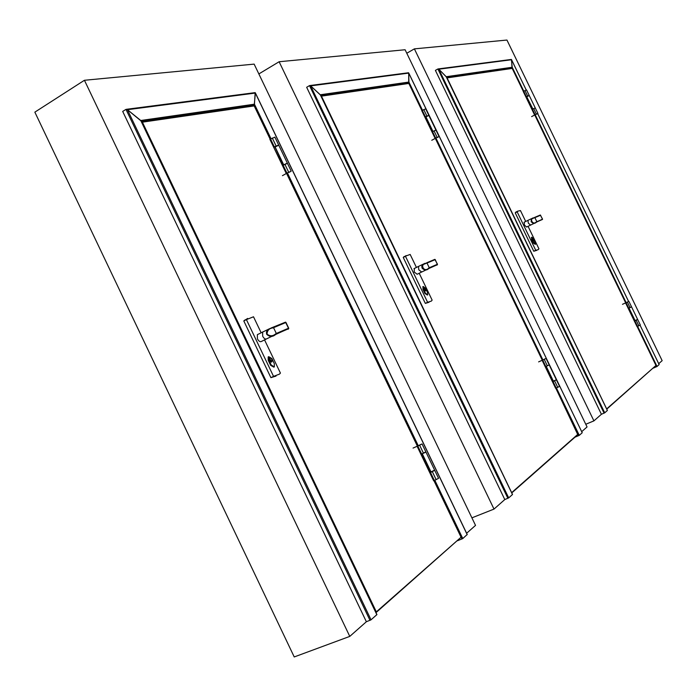 <?xml version="1.0" encoding="UTF-8"?>
<svg xmlns="http://www.w3.org/2000/svg" width="697" height="697" viewBox="0 0 697 697"><rect width="100%" height="100%" fill="white"/><g stroke="black" fill="none" stroke-linecap="round" stroke-linejoin="round"><path stroke-width="1.05" d="M466.624 533.257L475.528 525.39L254.144 64.115L84.433 80.277L34.85 112.147L294.23 656.949L349.772 636.396L84.433 80.277M349.772 636.396L366.369 621.741L122.689 111.424L125.974 109.385L127.42 109.699L141.151 121.017M581.725 431.652L587.057 426.939L405.096 49.748L279.122 61.737L258.857 73.934M471.904 517.845L493.999 509.089L279.122 61.737M493.999 509.089L504.794 499.557L306.663 87.282L309.512 85.609L310.644 85.87L320.524 95.097M658.717 363.686L662.15 360.654L506.946 40.051L414.384 48.868L406.778 53.251M585.768 424.255L593.914 420.883L414.384 48.868M593.914 420.883L601.406 414.271L435.398 70.388L437.899 68.977L438.822 69.195L446.359 76.94M431.809 471.895L431.356 471.878M434.362 470.405L429.84 472.845L417.154 446.385L422.051 443.945L419.124 445.435M434.074 470.667L429.84 472.845L433.665 480.808L434.353 480.512L438.552 478.334L434.728 470.379M413.06 448.075L419.097 445.392M422.051 443.945L425.858 451.891L420.971 454.339M430.127 472.627L421.293 454.2M282.433 175.661L288.201 172.49M287.434 163.333L282.459 165.546L286.24 173.431L291.198 171.174L288.236 172.551M275.629 146.283L275.019 146.605M282.459 165.546L269.896 139.339L274.879 137.152M278.539 145.185L273.668 147.224L282.764 165.372M277.998 145.29L274.026 147.154M425.318 452.397L422.94 453.468M425.475 452.196L422.582 453.634M434.614 470.127L430.99 471.904L422.338 453.878M420.761 444.442L419.054 445.374L420.761 444.442M278.756 145.237L275.123 146.954L283.688 164.788M287.173 163.298L283.757 164.84M286.702 163.438L284.35 164.536M290.03 171.898L288.227 172.612L290.03 171.898M375.979 612.585L376.336 611.879L142.397 122.167L254.205 105.918L270.157 139.191M286.554 173.37L417.407 446.202M433.943 480.686L461.057 537.221L376.336 611.879M376.145 612.524L461.057 537.221M141.857 122.498L142.397 122.167M276.012 376.084L270.898 377.652L243.793 320.934L247.653 318.433M271.882 358.554L274.296 363.607L274.348 366.91L271.238 365.028L268.815 359.966L268.772 356.672L271.882 358.554M273.825 367.162L270.628 365.324L268.214 360.262L268.162 356.969L268.676 356.716M271.351 362.1L269.321 357.927M269.443 360.41L270.784 361.943L271.882 361.891C272.327 359.33 271.499 357.979 269.399 357.831L269.443 360.41M266.149 339.099L261.541 341.391C260.199 342.166 258.822 341.33 257.428 338.89L257.359 334.656L258.012 334.333M261.148 332.765L253.508 316.778L246.407 319.609L273.546 376.38L279.48 374.115L280.421 373.078L264.555 339.892M271.577 361.595L270.732 361.917M271.534 361.516L269.277 357.988M270.898 377.652L273.546 376.38M243.793 320.934L246.407 319.609M276.308 333.445L275.655 334.464C272.649 337.078 269.661 337.026 266.69 334.307C266.071 331.563 266.881 329.768 269.129 328.914L272.353 327.555L273.555 327.686L272.745 327.93C269.068 328.444 267.178 330.517 267.056 334.142C269.992 336.372 272.841 336.294 275.603 333.907L276.308 333.445L273.555 327.703M269.129 328.914L272.37 327.555L272.745 327.93M285.665 322.18L283.452 323.016M275.603 333.907L275.655 334.464L288.724 328.548M122.689 111.424L125.974 109.385L127.42 109.699L140.75 120.494L376.929 614.562L371.039 619.816L366.369 621.741L122.689 111.424L125.974 109.385L127.42 109.699L140.75 120.494L376.833 614.684L371.039 619.816L366.369 621.741M126.566 109.316L255.163 92.631L254.449 104.193L252.175 106.214L253.847 105.23L141.369 121.478M467.147 534.547L462.782 538.554L457.554 540.733M254.902 92.666L255.346 93.058L254.178 105.927M555.979 380.022L552.521 381.86L542.153 360.366L546.073 358.432L543.712 359.617M555.561 380.248L552.521 381.86L555.64 388.334L559.552 386.365M538.615 361.882L543.695 359.582M546.073 358.432L549.192 364.888L545.272 366.831M552.712 381.721L545.49 366.735M431.765 140.271L436.67 137.649M439.066 136.56L435.973 130.147L434.057 130.914L432.018 131.977L435.12 138.398L439.066 136.56L436.688 137.692M432.018 131.977L421.737 110.649L425.701 108.854M428.62 115.441L424.83 117.061L432.227 131.864M428.289 115.554L425.065 117.018M549.28 365.062L556.354 379.743L553.383 381.146L546.309 366.483M544.941 358.885L543.625 359.591L544.941 358.885M428.882 115.432L425.937 116.869L432.942 131.402M435.677 130.2L433.072 131.428M435.398 130.295L433.49 131.202M438.021 137.187L436.653 137.753L438.021 137.187M555.814 388.255L577.804 434.684L511.781 492.91L321.456 96.142L408.825 83.448L421.894 110.562M435.303 138.363L542.301 360.253M577.961 434.196L511.947 492.378M428.986 302.271L425.336 303.395L403.241 257.437L406.133 255.581L405.488 256.304L427.609 302.298L431.33 301.113L432.131 300.119L419.211 273.25M425.501 288.201L427.461 292.287L427.679 294.909L425.449 293.228L423.48 289.124L423.271 286.511L425.501 288.201M427.392 295.049L424.926 293.481L422.957 289.377L423.027 286.633M425.266 290.928L423.654 287.626M423.933 289.508L425.675 290.832L425.728 289.316L424.639 287.608L423.767 287.469L423.933 289.508M421.337 272.196L417.172 274.252L414.236 272.03L414.323 268.484M416.423 267.448L410.167 254.449L403.859 256.723M425.344 290.614L424.909 290.754M425.318 290.553L423.637 287.669M425.336 303.395L427.609 302.298M403.241 257.437L405.488 256.304M437.437 264.25L429.256 267.753L428.76 268.554C426.599 270.549 424.377 270.419 422.103 268.162L421.781 266.42L422.53 264.808L426.407 263.239C419.211 263.588 423.872 273.241 428.742 268.092L429.256 267.744L427.008 263.083L435.242 259.606L437.428 264.633M425.048 263.309L418.488 266.42L418.766 269.783L421.694 272.022L426.703 269.582M434.893 259.38L433.055 260.112M306.663 87.282L309.512 85.609L310.644 85.87L320.289 94.766L512.522 494.469L508.688 497.885L504.794 499.557L306.663 87.282L309.512 85.609L310.644 85.87L320.289 94.766L512.478 494.53L508.688 497.885L504.794 499.557M582.187 432.715L408.712 72.932L408.912 82.063L407.004 83.71L408.451 82.899L320.751 95.567M582.239 432.724L579.285 435.355L574.903 437.237M408.712 72.932L408.721 83.466M635.681 320.524L635.141 320.716L635.559 320.437M636.439 320.036L634.392 321.151L625.584 302.951L628.877 301.339L626.159 302.664L535.191 114.726M637.232 319.74L634.392 321.151L637.041 326.623L640.325 324.994M635.673 320.498L636.326 320.089M622.473 304.319L626.159 302.664M628.877 301.339L631.526 306.811L628.232 308.423M634.531 321.047L628.389 308.362M531.628 116.608L535.897 114.36M537.918 113.428L535.287 107.991L533.745 108.627L531.977 109.542L534.608 114.979L537.918 113.428L535.915 114.386M531.977 109.542L523.229 91.473L526.549 89.939M528.953 95.567L525.86 96.9L532.125 109.464M528.762 95.637L526.035 96.874M631.107 307.081L629.469 307.865M631.116 307.107L629.478 307.882M637.607 319.374L635.072 320.568L629.06 308.152M529.25 95.524L526.749 96.752L532.909 109.054M534.921 108.087L532.717 109.089M534.808 108.131L533.179 108.915M536.969 113.977L535.862 114.456L536.969 113.977M606.738 409.078L447.082 77.89L512.208 68.428L523.334 91.412M534.73 114.961L625.679 302.881M637.145 326.579L655.973 365.463L606.843 408.747M606.765 409.148L655.973 365.463M536.829 250.336L533.763 251.251L515.214 212.846L517.479 211.435M533.527 238.714L535.462 244.29L533.771 242.791L532.116 239.367L531.828 237.224L533.527 238.714M535.296 244.368L533.31 243.018L531.654 239.585L531.541 237.363M533.44 240.892L532.142 238.226M532.464 239.698L533.789 240.874L532.247 238.025L532.464 239.698M530.339 225.201L526.61 227.03L524.379 225.061L524.231 222.195M525.712 221.463L520.45 210.564L517.723 211.174L517.174 211.871L535.74 250.301L538.267 249.648L538.912 248.777L528.065 226.325M533.432 240.665L532.133 238.252M533.763 251.251L535.74 250.301M515.214 212.846L517.174 211.871M540.341 215.024L542.527 219.093L536.368 222.221C534.73 223.824 532.996 223.659 531.166 221.742L531.28 219.137L534.416 217.778C528.788 217.9 532.7 225.967 536.376 221.829L536.768 221.559L534.887 217.656M533.222 217.856L527.951 220.357L528.317 223.127L530.548 225.105L534.782 223.031M536.376 221.829L542.484 219.45L536.751 221.951M435.398 70.388L437.899 68.977L438.822 69.195L446.202 76.714L607.392 410.446L604.726 412.816L601.406 414.271L435.398 70.388L437.899 68.977L438.822 69.195L446.202 76.714L607.366 410.481L604.726 412.816L601.406 414.271M526.244 89.991L511.354 59.445L512.217 67.26L510.57 68.663L511.842 67.966L446.568 77.393M659.127 364.592L657.044 366.483L653.263 368.138M511.528 59.602L512.077 68.445M434.353 480.512L430.528 472.549M436.174 479.71L432.358 471.738M421.65 454.043L417.834 446.089M423.471 453.233L419.655 445.27M286.894 173.074L283.113 165.189M288.654 172.15L284.864 164.257M274.322 146.867L270.541 138.982M276.073 145.926L272.292 138.041M271.238 365.028L270.628 365.324M268.815 359.966L268.214 360.262M275.655 334.464L274.078 335.309M271.15 327.982L285.509 322.145L285.962 322.458L273.555 327.686M276.317 333.462L288.689 328.148L288.645 328.705L276.326 334.011M263.239 331.711L262.612 332.033L262.691 336.259C264.093 338.716 265.461 339.552 266.794 338.777L272.841 335.858M288.689 328.156L285.97 322.476M127.42 109.699L371.039 619.816L127.42 109.699L255.346 93.058L467.19 534.651M125.974 109.385L370.011 620.391L125.974 109.385M271.011 138.729L254.449 104.193L140.75 120.494M461.902 539.034L461.048 537.248M462.782 538.554L434.841 480.294M430.981 472.261L422.147 453.825M418.296 445.81L287.408 172.908M283.583 164.936L274.836 146.71M556.223 388.081L553.104 381.607M557.748 387.393L554.629 380.919M545.856 366.57L542.736 360.105M547.372 365.881L544.252 359.417M435.669 138.102L432.576 131.681M437.15 137.335L434.057 130.914M425.388 116.765L422.286 110.353M426.86 115.99L423.767 109.568M425.449 293.228L424.926 293.481M423.48 289.124L422.957 289.377M428.742 268.092L427.435 269.269M426.407 263.239L435.207 259.624M428.751 268.554L437.385 264.703L429.247 268.206M418.836 266.245L413.966 268.667M310.644 85.87L508.688 497.885L310.644 85.87L408.738 73.107L582.204 432.767M309.512 85.609L507.886 498.329L309.512 85.609M422.495 110.239L408.912 82.063L320.289 94.766M578.588 435.73L577.918 434.336M579.285 435.355L556.441 387.976M553.296 381.459L546.065 366.474M542.928 359.974L435.904 138.041M432.785 131.567L425.623 116.713M637.546 326.396L634.897 320.925M638.861 325.804L636.213 320.324M628.738 308.196L626.089 302.725M630.053 307.595L627.405 302.123M535.096 114.726L532.464 109.29M536.376 114.073L533.745 108.627M526.348 96.648L523.717 91.211M527.629 95.986L524.998 90.549M533.771 242.791L533.31 243.018M532.116 239.367L531.654 239.585M536.368 222.221L535.235 222.84M534.416 217.778L538.764 215.669M528.16 220.252L524.013 222.299M540.637 215.234L534.878 217.647M542.501 219.102L540.306 215.024L534.573 217.429M438.822 69.195L604.726 412.816L438.822 69.195L511.563 59.733L526.209 90M437.899 68.977L604.072 413.173L437.899 68.977M523.796 91.168L512.217 67.26L446.202 76.714M656.469 366.788L655.912 365.637M657.044 366.483L637.624 326.362M634.958 320.855L628.816 308.161M532.543 109.246L526.444 96.648M659.144 364.627L640.055 325.194L659.162 364.601M628.555 301.435L537.657 113.646M291.198 171.174L287.417 163.29M278.634 144.976L274.853 137.109M425.963 452.109L434.632 470.161M278.739 145.194L287.312 163.081M268.772 356.672L268.162 356.969M246.982 319.008L244.368 320.341M257.359 334.656L269.103 328.923M273.137 327.346L285.509 322.145L288.715 328.644M288.689 328.679L288.122 329.237M376.929 614.562L141.064 120.834L376.929 614.562M255.163 92.631L126.479 109.298M467.251 534.573L255.32 92.806M559.56 386.382L556.441 379.917M428.786 115.24L425.693 108.828M428.864 115.414L435.886 129.973M423.271 286.511L422.748 286.763M426.651 262.804L434.823 259.371L437.472 264.224L436.984 265.113M512.522 494.469L320.481 94.992L512.522 494.469M408.538 72.758L309.93 85.539M640.325 325.002L637.677 319.531M529.171 95.358L526.54 89.93M631.595 306.959L637.607 319.383M529.241 95.506L535.218 107.852M531.828 237.224L531.375 237.442M517.723 211.174L515.763 212.149M607.392 410.446L446.324 76.888L607.392 410.446M511.354 59.445L438.247 68.916M628.581 301.418L537.683 113.628"/></g></svg>
